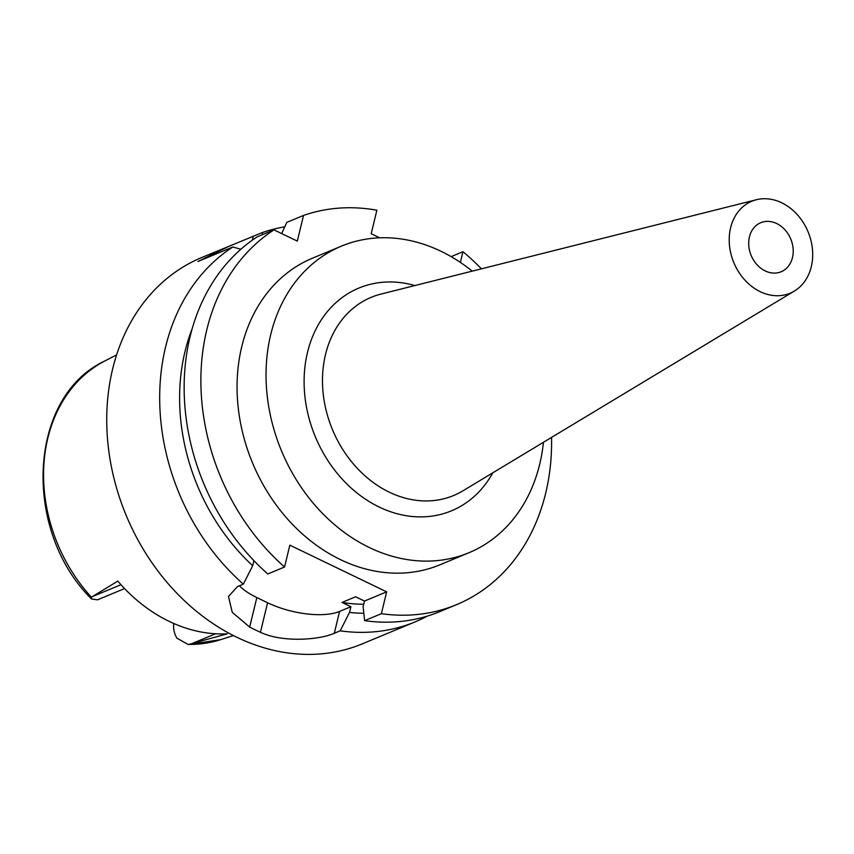 <?xml version="1.0" encoding="UTF-8"?>
<svg xmlns="http://www.w3.org/2000/svg" width="854" height="854" viewBox="0 0 854 854"><rect width="100%" height="100%" fill="white"/><g stroke="black" fill="none" stroke-linecap="round" stroke-linejoin="round"><path stroke-width="1.28" d="M173.8 623.505A19.13 15.436 67.4 0 0 176.895 638.141L188.264 644.578L227.196 633.839A154.168 124.417 67.4 0 1 117.809 581.104L91.399 597.192L91.527 598.974L97.399 599.818A19.13 15.436 67.4 0 0 98.541 599.401L124.567 588.577M284.745 226.844A209.198 168.814 -112.6 0 0 262.338 232.566L201.715 257.524A209.198 168.814 67.4 0 0 112.643 368.971A209.198 168.814 67.4 0 0 172.156 588.203A209.198 168.814 67.4 0 0 362.459 643.799L415.407 621.765A209.198 168.814 -112.6 0 1 340.18 630.828L349.532 612.414A191.915 154.862 -112.6 0 0 363.815 613.268M230.559 245.514L197.947 261.505L232.8 247.009A209.198 168.814 -112.6 0 0 165.591 346.937A209.198 168.814 -112.6 0 0 243.347 584.147L237.476 586.591L228.477 596.455L232.277 612.361L249.678 627.082A209.198 168.814 -112.6 0 0 260.438 632.27C282.621 642.87 319.695 639.87 334.298 633.273L340.18 630.828M240.881 249.24L232.8 247.009M253.926 560.662L252.699 565.732A191.915 154.862 -112.6 0 1 185.03 351.421A191.915 154.862 -112.6 0 1 192.246 328.491M262.338 232.566L262.413 234.69M363.719 604.226A182.628 147.379 67.4 0 1 342.016 602.433L350.909 606.724L349.532 612.414M379.688 237.818L371.191 233.718L376.881 210.212A209.198 168.814 -112.6 0 0 303.533 215.421L286.795 222.382L281.66 233.558M303.533 215.421L297.32 241.106L273.995 229.865A209.198 168.814 -112.6 0 0 206.796 329.793A209.198 168.814 -112.6 0 0 284.553 567.003L267.814 573.973A209.198 168.814 67.4 0 1 190.058 336.754A209.198 168.814 67.4 0 1 257.257 236.825L273.995 229.865M460.359 262.392L462.943 251.706A209.198 168.814 -112.6 0 1 481.4 268.839M551.545 437.419A209.198 168.814 -112.6 0 1 545.685 493.174A209.198 168.814 -112.6 0 1 456.612 604.621A209.198 168.814 -112.6 0 1 381.375 613.684L386.659 591.843L289.837 545.162L284.553 567.003M341.419 246.144L312.457 258.196A166.028 133.982 67.4 0 0 241.757 346.649A166.028 133.982 67.4 0 0 288.994 520.641A166.028 133.982 67.4 0 0 440.023 564.772L468.995 552.709A166.028 133.982 -112.6 0 1 317.966 508.589A166.028 133.982 -112.6 0 1 270.729 334.597A166.028 133.982 -112.6 0 1 341.419 246.144A166.028 133.982 -112.6 0 1 472.219 271.145M386.659 591.843L364.487 601.067L355.595 596.786L342.016 602.433M350.909 606.724L339.582 611.432A53.129 21.072 13.6 0 1 267.58 602.743L256.83 597.554A53.129 21.072 13.6 0 1 239.408 585.791M364.487 601.067L363.11 606.756L364.637 620.655L381.375 613.684M364.637 620.655A209.198 168.814 67.4 0 0 439.863 611.592L456.612 604.621M462.943 251.706L451.115 256.627M427.384 616.086A209.198 168.814 -112.6 0 1 415.407 621.765M252.699 565.732L243.347 584.147M543.443 442.297A166.028 133.982 -112.6 0 1 539.685 464.266A166.028 133.982 -112.6 0 1 468.995 552.709M414.884 285.556A120.617 97.324 67.4 0 0 307.515 352.328A120.617 97.324 67.4 0 0 366.622 499.953A120.617 97.324 67.4 0 0 492.811 472.817M756.398 199.729L381.065 294.054A107.326 86.606 67.4 0 0 325.513 354.495A107.326 86.606 -112.6 0 0 360.345 471.472A107.326 86.606 -112.6 0 0 462.943 490.815L794.391 291.043A49.81 40.191 -112.6 0 1 746.78 282.066A49.81 40.191 -112.6 0 1 730.608 227.783A49.81 40.191 -112.6 0 1 756.398 199.729A49.81 40.191 -112.6 0 1 799.034 216.681A49.81 40.191 -112.6 0 1 811.3 266.683A49.81 40.191 -112.6 0 1 794.391 291.043M792.469 257.609A26.559 21.435 67.4 0 0 784.911 229.769A26.559 21.435 67.4 0 0 760.754 222.702A26.559 21.435 67.4 0 0 749.438 236.857A26.559 21.435 67.4 0 0 756.996 264.697A26.559 21.435 67.4 0 0 781.164 271.753A26.559 21.435 67.4 0 0 792.469 257.609M91.527 598.974C21.958 530.153 28.129 396.651 104.668 361.071A151.233 122.037 67.4 0 0 47.835 438.123A151.233 122.037 67.4 0 0 91.399 597.192M189.428 644.45A151.233 122.037 67.4 0 0 220.599 639.667L188.264 644.578M215.539 633.775L190.773 644.076M92.328 596.615L120.969 584.702M253.243 236.344L252.314 240.187M339.582 611.432L334.298 633.273M256.83 597.554L249.678 627.082M260.438 632.27L267.58 602.743M104.668 361.071L116.614 354.869M220.599 639.667L233.42 635.568"/></g></svg>
